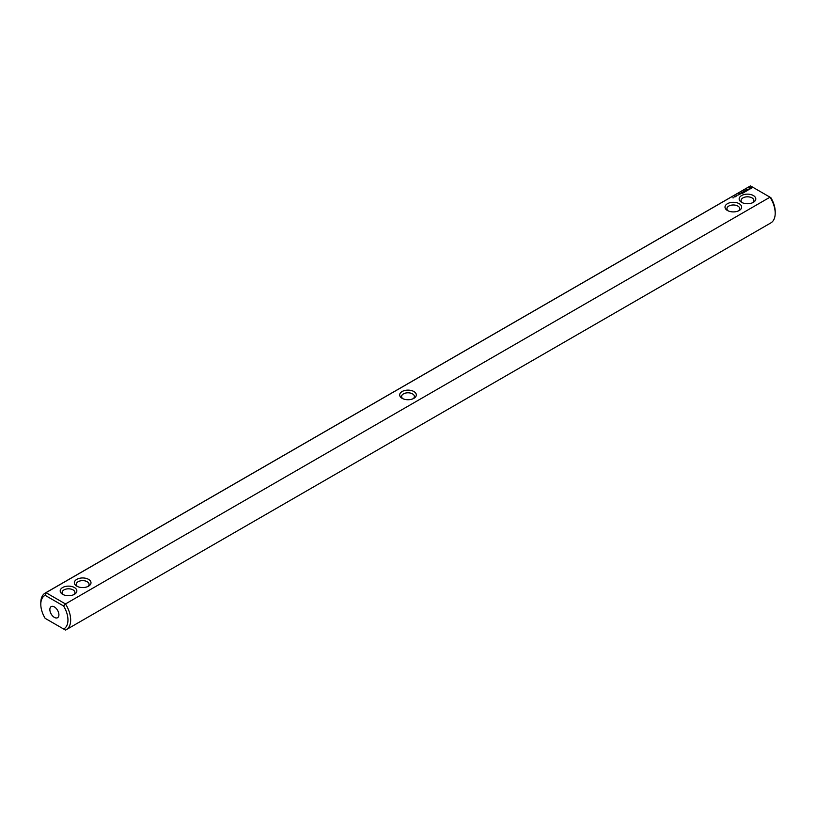 <?xml version="1.0" encoding="UTF-8"?>
<svg xmlns="http://www.w3.org/2000/svg" width="816" height="816" viewBox="0 0 816 816"><rect width="100%" height="100%" fill="white"/><g stroke="black" fill="none" stroke-linecap="round" stroke-linejoin="round"><path stroke-width="1.22" d="M45.992 618.814L45.145 618.334A19.207 11.087 60 0 1 40.8 604.319A19.207 11.087 60 0 1 45.145 595.333L63.607 605.992A19.207 11.087 60 0 1 63.607 628.993L45.145 618.334M40.8 604.319L40.8 602.749A21.124 12.199 60 0 1 45.176 593.079A21.124 12.199 60 0 1 45.992 592.681L750.516 185.926L770.008 197.186L65.484 603.942A21.124 12.199 60 0 1 66.3 629.666L770.824 222.921A21.124 12.199 -120 0 0 775.2 213.251A21.124 12.199 -120 0 0 770.008 197.186L770.855 197.666A19.207 11.087 -120 0 1 775.2 211.681L775.2 213.251M66.3 629.666A21.124 12.199 60 0 1 65.484 630.074L63.607 628.993M750.516 185.926A21.124 12.199 -120 0 0 749.7 186.334L45.176 593.079M45.145 595.333L45.992 592.681L65.484 603.942L63.607 605.992M74.409 587.53A8.323 4.804 -0 0 0 62.638 587.53A8.323 4.804 -0 0 0 62.638 594.323A8.323 4.804 -0 0 0 74.409 594.323A8.323 4.804 -0 0 0 74.409 587.53M88.556 579.36A8.323 4.804 0 0 0 76.786 579.36A8.323 4.804 0 0 0 76.786 586.163A8.323 4.804 0 0 0 88.556 586.163A8.323 4.804 0 0 0 88.556 579.36M413.885 398.33L413.885 398.33A8.323 4.804 0 0 0 413.885 391.537A8.323 4.804 0 0 0 402.115 391.537A8.323 4.804 -0 0 0 402.115 398.33A8.323 4.804 -0 0 0 413.885 398.33M732.809 197.829L733.441 197.819L732.809 197.829M735.338 196.727L735.124 196.187L735.338 196.727M734.828 197.023L734.461 196.574L735.308 196.738L734.828 197.023M735.542 196.248L736.154 196.207L735.542 196.248M736.726 195.922L736.165 195.595L736.726 195.922M739.775 194.31L738.49 194.035L739.775 194.31M737.48 195.126L738.092 195.095L737.48 195.126M740.387 193.953L739.694 193.555L740.387 193.953M739.959 193.484L741.061 193.494L739.959 193.402M742.376 193.443L743.07 192.964L741.142 192.729L741.897 192.443L741.826 193.045L742.856 193.004L742.376 193.443M743.498 192.79L742.264 192.076L743.498 192.709M743.855 192.586L744.539 192.117L743.305 191.474L743.305 192.188L744.335 192.158L743.855 192.586M744.692 191.23L745.946 191.301L744.845 190.669L745.559 191.24L744.488 191.107L744.712 191.729L743.723 191.23L744.896 191.954M747.028 190.76L745.916 190.046L745.09 190.526L745.844 190.159L745.783 190.76L746.813 190.72L746.201 191.158L747.028 190.679M748.027 190.016L746.518 189.618L747.211 190.577L748.027 190.179M749.098 189.363L747.283 189.373L749.098 189.363M751.75 188.527L750.955 187.313L748.853 187.772L749.659 188.986L751.75 188.527M727.444 210.497A8.323 4.804 0 0 0 739.214 210.497A8.323 4.804 0 0 0 739.214 203.704A8.323 4.804 0 0 0 727.444 203.704A8.323 4.804 0 0 0 727.444 210.497L727.444 210.497M741.591 202.337A8.323 4.804 0 0 0 753.362 202.337A8.323 4.804 0 0 0 753.362 195.544A8.323 4.804 0 0 0 741.591 195.544A8.323 4.804 0 0 0 741.591 202.337L741.591 202.337M49.858 609.552A6.406 3.692 60 0 1 51.173 606.614A6.406 3.692 60 0 1 57.579 610.317A6.406 3.692 60 0 1 57.579 617.702A6.406 3.692 60 0 1 52.642 615.988A6.406 3.692 60 0 1 49.858 609.552M413.12 398.718A6.406 3.692 0 0 0 414.406 396.505A6.406 3.692 0 0 0 410.448 393.088A6.406 3.692 0 0 0 403.471 393.883A6.406 3.692 -0 0 0 401.594 396.505A6.406 3.692 -0 0 0 402.88 398.718M738.449 210.895A6.406 3.692 0 0 0 739.735 208.672A6.406 3.692 0 0 0 733.329 204.979A6.406 3.692 0 0 0 726.934 208.672A6.406 3.692 0 0 0 728.219 210.895M87.781 586.551A6.406 3.692 0 0 0 89.066 584.327A6.406 3.692 0 0 0 87.2 581.716A6.406 3.692 0 0 0 80.223 580.91A6.406 3.692 0 0 0 76.265 584.327A6.406 3.692 0 0 0 77.551 586.551M73.644 594.721A6.406 3.692 -0 0 0 74.929 592.498A6.406 3.692 -0 0 0 73.052 589.886A6.406 3.692 -0 0 0 66.076 589.081A6.406 3.692 -0 0 0 62.118 592.498A6.406 3.692 -0 0 0 63.403 594.721M751.648 187.925L748.966 187.925M750.302 187.415L751.087 188.149L749.751 188.731L750.302 187.7M752.597 202.725A6.406 3.692 0 0 0 753.882 200.512A6.406 3.692 0 0 0 747.476 196.809A6.406 3.692 0 0 0 741.071 200.512A6.406 3.692 0 0 0 742.356 202.725M740.846 193.535L740.163 193.443L740.846 193.688M751.087 188.149L750.863 188.731"/></g></svg>
